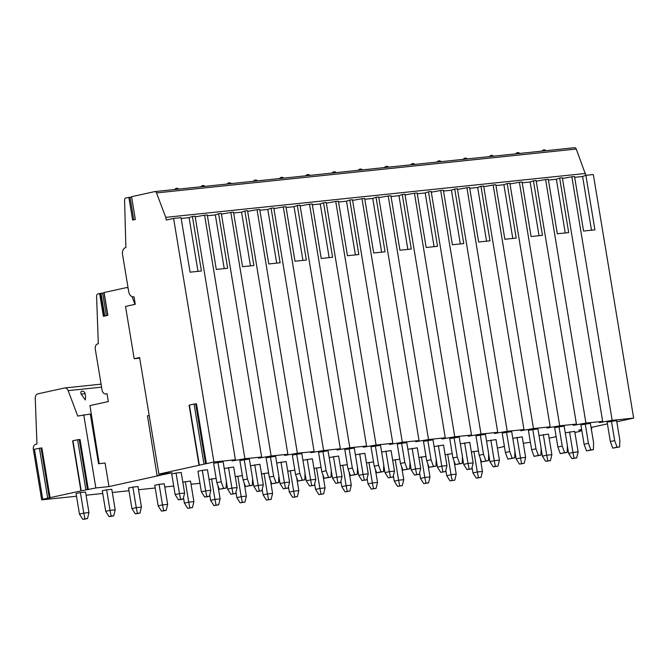 <?xml version="1.0" encoding="UTF-8"?>
<svg xmlns="http://www.w3.org/2000/svg" width="667" height="667" viewBox="0 0 667 667"><rect width="100%" height="100%" fill="white"/><g stroke="black" fill="none" stroke-linecap="round" stroke-linejoin="round"><path stroke-width="1" d="M585.834 175.329L576.255 149.033A2.276 1.659 -96 0 0 574.545 147.699L154.819 191.596A2.276 1.659 -96 0 1 156.528 192.93L165.75 217.359L166.266 220.043L173.603 218.426L213.924 461.989L158.896 474.087L139.603 357.537L134.192 358.729L139.703 358.154M131.616 197.048L125.863 197.957A2.276 1.659 -96 0 0 124.571 200.133L125.88 247.507A6.07 4.427 -96 0 0 122.536 254.435L128.723 291.796A6.07 4.427 -96 0 0 133.683 296.873A6.07 4.427 -96 0 0 134.042 296.815L135.276 304.285L125.529 306.436L134.192 358.729M128.848 197.299L132.625 220.085L135.326 219.493L131.557 196.707L154.686 191.612A2.276 1.659 -96 0 1 154.819 191.596M206.395 463.64L196.498 403.868L194.064 404.052L189.086 405.169L198.983 464.941M158.896 474.087L172.019 472.72L164.491 474.37L164.349 473.52M128.122 288.194A4.552 3.318 -96 0 0 126.271 287.669A4.552 3.318 -96 0 0 126.005 287.71L104.094 292.53L107.871 315.316L103.385 316.3L99.608 293.513L98.091 293.847A2.651 1.934 -96 0 0 96.582 296.423L98.324 343.738L97.782 343.864A4.552 3.318 -96 0 0 95.273 349.058L102.076 390.153A4.552 3.318 -96 0 0 105.795 393.964A4.552 3.318 -96 0 0 106.07 393.922L107.045 393.705L108.337 401.551L89.953 405.594L99.175 463.665M134.959 304.36L132.058 296.64M88.327 489.611L80.04 439.553L77.597 439.736L72.628 440.854L80.915 490.912L95.856 487.952L108.971 486.585L161.131 475.112L157.07 475.671L147.482 415.808L157.07 475.671M108.971 486.585L105.078 463.048L98.549 463.732L90.32 414.049L77.722 416.058L68.167 390.637A4.552 3.318 -96 0 0 64.749 387.961A4.552 3.318 -96 0 0 64.482 388.002L37.852 393.855A4.552 3.318 -96 0 0 35.259 398.266L36.943 444.005L35.86 444.239A4.552 3.318 -96 0 0 33.35 449.441L41.696 499.866L76.513 496.223M95.856 487.952L83.734 414.741M504.352 446.165L503.902 446.265M497.415 448.057L503.952 446.565M86.085 495.222L102.743 493.48M112.323 492.479L128.973 490.737M138.553 489.736L155.211 487.994M164.791 486.993L173.712 486.06M191.02 484.25L199.95 483.317M41.696 499.866L46.79 498.749L42.73 499.308L34.442 449.25L42.73 499.308M80.915 490.912L43.038 499.216M164.491 474.37L157.37 475.579M213.924 461.989L235.401 459.738L232.108 460.93L244.914 458.746L261.639 456.995L258.337 458.187L271.144 456.003L287.869 454.252L284.576 455.444L297.374 453.26L314.107 451.509L310.805 452.701L323.612 450.517L340.337 448.766L337.035 449.958L349.841 447.774L366.567 446.023L363.273 447.215L376.071 445.031L392.805 443.28L389.503 444.472L402.309 442.288L419.034 440.537L415.733 441.729L428.539 439.545L445.264 437.794L441.971 438.986L454.769 436.802L471.502 435.051L468.201 436.243L481.007 434.05L497.732 432.308L494.43 433.5L507.237 431.307L523.962 429.565L520.669 430.757L533.475 428.564L550.2 426.822L546.898 428.014L559.705 425.821L576.43 424.079L573.136 425.263L574.562 425.121L585.934 423.078L602.668 421.336L599.366 422.519L600.792 422.378L612.173 420.335L633.65 418.092L593.33 174.529L585.893 175.313L594.922 229.848L583.558 231.04L574.529 176.497L571.852 176.78L612.173 420.335M616.808 421.794L633.65 418.092M581.716 429.873L578.622 430.198L581.657 429.523M591.062 427.455L607.412 423.862M591.296 428.873L591.737 428.823L591.304 428.923M581.841 430.632L580.057 431.024M574.904 432.524L580.107 431.324M556.153 436.652L549.149 438.194M530.407 442.313L523.303 443.255M567.359 445.823L568.617 453.41L571.911 458.621L576.663 457.879L578.114 451.909L574.704 431.357L565.266 432.833M586.51 450.875L593.422 449.65L593.597 442.788L590.387 423.362L580.89 424.862L584.1 444.28L588.436 443.33L590.837 449.917L586.51 450.875L584.1 444.28M541.129 448.566L542.379 456.153L545.681 461.364L550.425 460.622L551.876 454.652L548.474 434.1L539.028 435.576M560.272 453.618L567.192 452.393L567.367 445.531L564.149 426.113L554.652 427.605L557.87 447.023L562.206 446.073L564.607 452.66L560.272 453.618L557.87 447.023M514.891 451.309L516.15 458.896L519.451 464.107L524.195 463.365L525.646 457.395L522.244 436.843L512.798 438.319M534.042 456.361L540.954 455.136L541.137 448.274L537.919 428.856L528.422 430.348L531.641 449.766L535.968 448.816L538.377 455.403L534.042 456.361L531.641 449.766M488.661 454.052L489.92 461.639L493.213 466.85L497.966 466.108L499.408 460.147L496.006 439.586L486.568 441.062M507.812 459.104L514.724 457.879L514.899 451.017L511.689 431.599L502.184 433.091L505.403 452.518L509.738 451.559L512.139 458.146L507.812 459.104L505.403 452.518M462.431 456.795L463.682 464.382L466.983 469.593L471.727 468.851L473.178 462.89L469.776 442.329L460.33 443.805M481.574 461.847L488.494 460.622L488.669 453.76L485.451 434.342L475.955 435.834L479.173 455.261L483.5 454.302L485.909 460.897L481.574 461.847L479.173 455.261M436.193 459.538L437.452 467.125L440.754 472.336L445.498 471.594L446.948 465.633L443.547 445.072L434.1 446.548M455.344 464.591L462.256 463.365L462.431 456.511L459.221 437.085L449.725 438.578L452.935 458.004L457.27 457.045L459.671 463.64L455.344 464.591L452.935 458.004M409.963 462.281L411.214 469.868L414.515 475.079L419.268 474.337L420.71 468.376L417.309 447.815L407.87 449.3M429.106 467.334L436.026 466.108L436.201 459.255L432.983 439.828L423.487 441.321L426.705 460.747L431.04 459.788L433.442 466.383L429.106 467.334L426.705 460.747M383.725 465.024L384.984 472.611L388.286 477.822L393.03 477.08L394.48 471.119L391.079 450.558L381.632 452.043M402.876 470.077L409.788 468.851L409.972 461.998L406.753 442.571L397.257 444.064L400.475 463.49L404.802 462.531L407.212 469.126L402.876 470.077L400.475 463.49M357.495 467.767L358.754 475.354L362.048 480.573L366.8 479.823L368.251 473.862L364.841 453.302L355.403 454.786M376.647 472.82L383.558 471.594L383.733 464.741L380.523 445.314L371.027 446.807L374.237 466.233L378.573 465.274L380.974 471.869L376.647 472.82L374.237 466.233M331.266 470.518L332.516 478.097L335.818 483.317L340.57 482.566L342.013 476.605L338.611 456.045L329.173 457.529M350.408 475.563L357.329 474.337L357.504 467.484L354.285 448.057L344.789 449.55L348.007 468.976L352.343 468.017L354.744 474.612L350.408 475.563L348.007 468.976M305.027 473.262L306.286 480.84L309.588 486.06L314.332 485.309L315.783 479.348L312.381 458.788L302.935 460.272M324.179 478.306L331.09 477.08L331.274 470.227L328.056 450.8L318.559 452.293L321.777 471.719L326.105 470.769L328.514 477.355L324.179 478.306L321.777 471.719M278.798 476.005L280.057 483.583L283.35 488.803L288.102 488.052L289.553 482.091L286.143 461.531L276.705 463.015M297.949 481.049L304.861 479.823L305.036 472.97L301.826 453.543L292.329 455.036L295.539 474.462L299.875 473.512L302.276 480.098L297.949 481.049L295.539 474.462M252.568 478.748L253.819 486.326L257.12 491.546L261.864 490.795L263.315 484.834L259.913 464.274L250.467 465.758M271.711 483.792L278.631 482.574L278.806 475.713L275.588 456.286L266.091 457.779L269.31 477.205L273.645 476.255L276.046 482.841L271.711 483.792L269.31 477.205M226.33 481.491L227.589 489.069L230.89 494.289L235.634 493.538L237.085 487.577L233.683 467.017L224.237 468.501M245.481 486.535L252.393 485.318L252.576 478.456L249.358 459.029L239.862 460.522L243.08 479.948L247.407 478.998L249.817 485.584L245.481 486.535L243.08 479.948M201.351 491.812L204.652 497.032L207.237 496.757L209.405 496.281L210.847 490.32L207.445 469.76L202.284 470.302L197.949 471.252L201.351 491.812L205.686 490.862L202.284 470.302M219.251 489.278L226.163 488.061L226.338 481.199L223.12 461.772L213.623 463.265L216.842 482.691L221.177 481.741L223.578 488.327L219.251 489.278L216.842 482.691M175.121 494.555L178.422 499.775L181.007 499.5L183.167 499.024L184.617 493.063L181.216 472.503L176.055 473.045L171.719 473.995L175.121 494.555L179.456 493.605L176.055 473.045M612.74 448.132L619.651 446.907L619.835 440.045L616.616 420.619L607.12 422.119L610.338 441.537L614.666 440.587L617.075 447.173L612.74 448.132L610.338 441.537M478.456 450.942L471.369 451.976M452.226 453.685L445.139 454.719M425.988 456.428L418.909 457.462M399.758 459.171L392.671 460.205M373.528 461.914L366.441 462.948M347.29 464.657L340.212 465.691M321.06 467.4L313.974 468.434M294.831 470.143L287.744 471.177M268.593 472.886L261.514 473.92M242.363 475.629L235.276 476.663M216.125 478.381L209.046 479.406M183.5 497.674L184.4 503.11L187.694 508.329L192.446 507.579L193.897 501.617L190.495 481.057L182.808 482.149M158.162 505.853L161.464 511.072L164.049 510.797L166.216 510.322L167.659 504.36L164.257 483.8L159.096 484.342L154.761 485.293L158.162 505.853L162.498 504.902L159.096 484.342M131.933 508.596L135.234 513.815L137.811 513.54L139.978 513.065L141.429 507.103L138.027 486.543L132.858 487.085L128.531 488.036L131.933 508.596L136.268 507.645L132.858 487.085M105.703 511.339L108.996 516.558L111.581 516.283L113.749 515.808L115.199 509.846L111.789 489.286L106.628 489.828L102.293 490.779L105.703 511.339L110.038 510.388L106.628 489.828M79.465 514.082L82.766 519.301L85.351 519.026L87.51 518.551L88.961 512.589L85.559 492.029L80.399 492.571L76.063 493.522L79.465 514.082L83.8 513.131L80.399 492.571M614.666 440.587L611.456 421.16M619.651 446.907L617.075 447.173M568.617 453.41L572.953 452.451L569.543 431.891M578.114 451.909L572.953 452.451L574.079 458.146L571.911 458.621M576.663 457.879L574.079 458.146M588.436 443.33L585.217 423.904M593.422 449.65L590.837 449.917M542.379 456.153L546.715 455.194L543.313 434.634M551.876 454.652L546.715 455.194L547.849 460.889L545.681 461.364M550.425 460.622L547.849 460.889M562.206 446.073L558.988 426.647M567.192 452.393L564.607 452.66M516.15 458.896L520.485 457.937L517.075 437.377M525.646 457.395L520.485 457.937L521.611 463.632L519.451 464.107M524.195 463.365L521.611 463.632M535.968 448.816L532.758 429.39M540.954 455.136L538.377 455.403M489.92 461.639L494.247 460.68L490.845 440.12M499.408 460.147L494.247 460.68L495.381 466.375L493.213 466.85M497.966 466.108L495.381 466.375M509.738 451.559L506.52 432.133M514.724 457.879L512.139 458.146M463.682 464.382L468.017 463.423L464.616 442.871M473.178 462.89L468.017 463.423L469.151 469.118L466.983 469.593M471.727 468.851L469.151 469.118M483.5 454.302L480.29 434.876M488.494 460.622L485.909 460.897M437.452 467.125L441.787 466.166L438.377 445.614M446.948 465.633L441.787 466.166L442.913 471.861L440.754 472.336M445.498 471.594L442.913 471.861M457.27 457.045L454.052 437.619M462.256 463.365L459.671 463.64M411.214 469.868L415.549 468.909L412.148 448.357M420.71 468.376L415.549 468.909L416.683 474.604L414.515 475.079M419.268 474.337L416.683 474.604M431.04 459.788L427.822 440.37M436.026 466.108L433.442 466.383M384.984 472.611L389.32 471.652L385.91 451.1M394.48 471.119L389.32 471.652L390.453 477.347L388.286 477.822M393.03 477.08L390.453 477.347M404.802 462.531L401.592 443.113M409.788 468.851L407.212 469.126M358.754 475.354L363.09 474.395L359.68 453.843M368.251 473.862L363.09 474.395L364.215 480.09L362.048 480.573M366.8 479.823L364.215 480.09M378.573 465.274L375.354 445.856M383.558 471.594L380.974 471.869M332.516 478.097L336.852 477.147L333.45 456.587M342.013 476.605L336.852 477.147L337.986 482.833L335.818 483.317M340.57 482.566L337.986 482.833M352.343 468.017L349.124 448.599M357.329 474.337L354.744 474.612M306.286 480.84L310.622 479.89L307.212 459.33M315.783 479.348L310.622 479.89L311.747 485.576L309.588 486.06M314.332 485.309L311.747 485.576M326.105 470.769L322.895 451.342M331.09 477.08L328.514 477.355M280.057 483.583L284.392 482.633L280.982 462.073M289.553 482.091L284.392 482.633L285.518 488.327L283.35 488.803M288.102 488.052L285.518 488.327M299.875 473.512L296.657 454.085M304.861 479.823L302.276 480.098M253.819 486.326L258.154 485.376L254.752 464.816M263.315 484.834L258.154 485.376L259.288 491.07L257.12 491.546M261.864 490.795L259.288 491.07M273.645 476.255L270.427 456.828M278.631 482.574L276.046 482.841M227.589 489.069L231.924 488.119L228.514 467.559M237.085 487.577L231.924 488.119L233.05 493.813L230.89 494.289M235.634 493.538L233.05 493.813M247.407 478.998L244.189 459.571M252.393 485.318L249.817 485.584M210.847 490.32L205.686 490.862L206.82 496.556L204.652 497.032M209.405 496.281L206.82 496.556M221.177 481.741L217.959 462.314M226.163 488.061L223.578 488.327M184.617 493.063L179.456 493.605L180.59 499.3L178.422 499.775M183.167 499.024L180.59 499.3M591.737 428.823L591.496 427.364M574.545 147.699A2.276 1.659 -96 0 0 574.412 147.724L154.952 191.587M130.073 197.39L133.784 219.827M165.75 217.359L585.476 173.462M244.914 458.746L204.586 215.191L207.27 214.907L216.3 269.443L227.664 268.259L218.634 213.715L215.333 214.907L207.412 215.733M271.144 456.003L230.824 212.44L233.508 212.164L242.538 266.7L253.894 265.516L244.864 210.972L241.562 212.164L233.642 212.99M297.374 453.26L257.053 209.696L259.738 209.421L268.768 263.957L280.132 262.773L271.102 208.229L267.8 209.413L259.872 210.247M323.612 450.517L283.292 206.953L285.968 206.678L294.997 261.214L306.361 260.03L297.332 205.486L294.03 206.67L286.11 207.504M349.841 447.774L309.521 204.21L312.206 203.935L321.236 258.471L332.591 257.287L323.562 202.743L320.268 203.927L312.339 204.761M376.071 445.031L335.751 201.467L338.436 201.192L347.465 255.728L358.829 254.544L349.8 200L346.498 201.184L338.578 202.018M402.309 442.288L361.989 198.724L364.674 198.449L373.695 252.985L385.059 251.801L376.03 197.257L372.728 198.441L364.807 199.275M428.539 439.545L388.219 195.981L390.904 195.706L399.933 250.242L411.289 249.049L402.259 194.514L398.966 195.698L391.037 196.532M454.769 436.802L414.449 193.238L417.133 192.963L426.163 247.499L437.527 246.306L428.497 191.771L425.196 192.955L417.275 193.789M481.007 434.05L440.687 190.495L443.372 190.212L452.401 244.756L463.757 243.563L454.727 189.028L451.426 190.212L443.505 191.045M507.237 431.307L466.917 187.752L469.601 187.469L478.631 242.013L489.987 240.82L480.965 186.285L477.664 187.469L469.735 188.302M533.475 428.564L493.155 185.009L495.831 184.726L504.861 239.27L516.225 238.077L507.195 183.542L503.893 184.726L495.973 185.551M559.705 425.821L519.385 182.266L522.069 181.983L531.099 236.527L542.454 235.334L533.425 180.799L530.132 181.983L522.203 182.808M585.934 423.078L545.614 179.523L548.299 179.24L557.329 233.783L568.693 232.591L559.663 178.056L556.361 179.24L548.432 180.065M585.893 175.313L582.591 176.497L574.671 177.322M173.603 218.426L181.04 217.65L190.07 272.186L201.426 271.002L192.404 216.458L189.103 217.65L181.174 218.476M189.103 217.65L197.991 271.361M559.663 178.056L562.348 177.772L602.668 421.336M533.425 180.799L536.11 180.515L576.43 424.079M507.195 183.542L509.88 183.258L550.2 426.822M480.965 186.285L483.642 186.001L523.962 429.565M454.727 189.028L457.412 188.744L497.732 432.308M428.497 191.771L431.182 191.487L471.502 435.051M402.259 194.514L404.944 194.23L445.264 437.794M376.03 197.257L378.714 196.973L419.034 440.537M349.8 200L352.484 199.725L392.805 443.28M323.562 202.743L326.246 202.468L366.567 446.023M297.332 205.486L300.017 205.211L340.337 448.766M271.102 208.229L273.778 207.954L314.107 451.509M244.864 210.972L247.549 210.697L287.869 454.252M218.634 213.715L221.319 213.44L261.639 456.995M192.404 216.458L195.081 216.183L235.401 459.738M562.456 178.464L571.852 176.78M536.226 181.207L545.614 179.523M509.988 183.95L519.385 182.266M483.758 186.693L493.155 185.009M457.529 189.436L466.917 187.752M431.291 192.179L440.687 190.495M405.061 194.922L414.449 193.238M378.831 197.665L388.219 195.981M352.593 200.408L361.989 198.724M326.363 203.152L335.751 201.467M300.125 205.895L309.521 204.21M273.895 208.638L283.292 206.953M247.665 211.381L257.053 209.696M221.427 214.124L230.824 212.44M195.198 216.867L204.586 215.191M582.591 176.497L591.487 230.207M556.361 179.24L565.249 232.95M530.132 181.983L539.019 235.693M503.893 184.726L512.79 238.436M477.664 187.469L486.551 241.179M451.426 190.212L460.322 243.93M425.196 192.955L434.092 246.673M398.966 195.698L407.854 249.416M372.728 198.441L381.624 252.159M346.498 201.184L355.386 254.902M320.268 203.927L329.156 257.645M294.03 206.67L302.926 260.388M267.8 209.413L276.688 263.132M241.562 212.164L250.458 265.875M215.333 214.907L224.229 268.618M104.01 292.913L100.358 293.405L104.119 316.141M99.608 293.513L100.358 293.405M91.062 414.641L90.429 414.707M50.15 498.007L41.863 447.949L34.751 449.158M85.093 393.663L85.634 396.932L85.309 399.967L81.191 394.147A2.751 1.776 57.9 0 1 81.991 391.129A2.751 1.776 57.9 0 1 82.174 391.12A3.035 3.035 0 0 1 85.093 393.663L81.191 394.147M149.191 415.433L147.482 415.808M472.061 467.492L472.961 472.936L476.255 478.147L481.007 477.405L482.458 471.436L480.282 458.296M472.961 472.936L477.297 471.978L473.887 451.417M482.458 471.436L477.297 471.978L478.422 477.672L476.255 478.147M481.007 477.405L478.422 477.672M445.823 470.243L446.723 475.679L450.025 480.89L454.777 480.148L456.22 474.179L454.044 461.039M446.723 475.679L451.059 474.721L447.657 454.16M456.22 474.179L451.059 474.721L452.193 480.415L450.025 480.89M454.777 480.148L452.193 480.415M419.593 472.986L420.493 478.422L423.795 483.633L428.539 482.891L429.99 476.93L427.814 463.782M420.493 478.422L424.829 477.464L421.419 456.903M429.99 476.93L424.829 477.464L425.963 483.158L423.795 483.633M428.539 482.891L425.963 483.158M393.363 475.729L394.264 481.165L397.557 486.376L402.309 485.634L403.76 479.673L401.584 466.525M394.264 481.165L398.599 480.207L395.189 459.646M403.76 479.673L398.599 480.207L399.725 485.901L397.557 486.376M402.309 485.634L399.725 485.901M367.125 478.472L368.026 483.909L371.327 489.119L376.08 488.377L377.522 482.416L375.346 469.268M368.026 483.909L372.361 482.95L368.959 462.398M377.522 482.416L372.361 482.95L373.495 488.644L371.327 489.119M376.08 488.377L373.495 488.644M340.895 481.215L341.796 486.652L345.097 491.862L349.841 491.12L351.292 485.159L349.116 472.011M341.796 486.652L346.131 485.693L342.721 465.141M351.292 485.159L346.131 485.693L347.257 491.387L345.097 491.862M349.841 491.12L347.257 491.387M314.666 483.959L315.566 489.395L318.859 494.606L323.612 493.863L325.062 487.902L322.886 474.754M315.566 489.395L319.902 488.436L316.492 467.884M325.062 487.902L319.902 488.436L321.027 494.13L318.859 494.606M323.612 493.863L321.027 494.13M288.427 486.702L289.328 492.138L292.63 497.357L297.374 496.607L298.824 490.645L296.648 477.497M289.328 492.138L293.663 491.179L290.262 470.627M298.824 490.645L293.663 491.179L294.797 496.873L292.63 497.357M297.374 496.607L294.797 496.873M262.198 489.445L263.098 494.881L266.4 500.1L271.144 499.35L272.595 493.388L270.418 480.24M263.098 494.881L267.434 493.93L264.024 473.37M272.595 493.388L267.434 493.93L268.559 499.616L266.4 500.1M271.144 499.35L268.559 499.616M235.968 492.188L236.86 497.624L240.162 502.843L244.914 502.093L246.356 496.131L244.18 482.983M236.86 497.624L241.196 496.673L237.794 476.113M246.356 496.131L241.196 496.673L242.329 502.359L240.162 502.843M244.914 502.093L242.329 502.359M209.73 494.931L210.63 500.367L213.932 505.586L218.676 504.836L220.127 498.874L217.951 485.726M210.63 500.367L214.966 499.416L211.564 478.856M220.127 498.874L214.966 499.416L216.1 505.102L213.932 505.586M218.676 504.836L216.1 505.102M184.4 503.11L188.736 502.159L185.326 481.599M193.897 501.617L188.736 502.159L189.862 507.854L187.694 508.329M192.446 507.579L189.862 507.854M167.659 504.36L162.498 504.902L163.632 510.597L161.464 511.072M166.216 510.322L163.632 510.597M141.429 507.103L136.268 507.645L137.402 513.34L135.234 513.815M139.978 513.065L137.402 513.34M115.199 509.846L110.038 510.388L111.164 516.083L108.996 516.558M113.749 515.808L111.164 516.083M88.961 512.589L83.8 513.131L84.934 518.826L82.766 519.301M87.51 518.551L84.934 518.826M156.528 192.93L576.255 149.033M101.042 293.455L104.769 316M102.66 293.213L106.37 315.649M87.502 489.553L79.215 439.495M85.885 489.786L77.597 439.736M81.216 490.82L72.928 440.762M49.325 497.949L41.037 447.891M47.707 498.191L39.42 448.132M68.167 390.637L101.576 387.143M163.665 474.312L163.548 473.603M162.048 474.554L161.914 473.77M205.569 463.582L195.673 403.81M203.952 463.823L194.064 404.052M199.283 464.849L189.386 405.077M546.006 150.684A2.468 2.468 0 0 0 542.013 151.101M519.776 153.427A2.468 2.468 0 0 0 515.783 153.844M493.538 156.17A2.468 2.468 0 0 0 489.553 156.587M467.309 158.913A2.468 2.468 0 0 0 463.315 159.33M441.079 161.656A2.468 2.468 0 0 0 437.085 162.073M414.841 164.399A2.468 2.468 0 0 0 410.855 164.816M388.611 167.142A2.468 2.468 0 0 0 384.617 167.559M362.381 169.885A2.468 2.468 0 0 0 358.387 170.302M336.143 172.628A2.468 2.468 0 0 0 332.149 173.053M309.913 175.371A2.468 2.468 0 0 0 305.92 175.796M283.675 178.122A2.468 2.468 0 0 0 279.69 178.539M257.445 180.865A2.468 2.468 0 0 0 253.452 181.282M231.216 183.608A2.468 2.468 0 0 0 227.222 184.025M204.977 186.351A2.468 2.468 0 0 0 200.992 186.768M178.748 189.095A2.468 2.468 0 0 0 174.754 189.511M128.006 287.485L126.271 287.669M107.729 315.349L103.952 292.571M101.084 384.159L64.749 387.961"/></g></svg>
